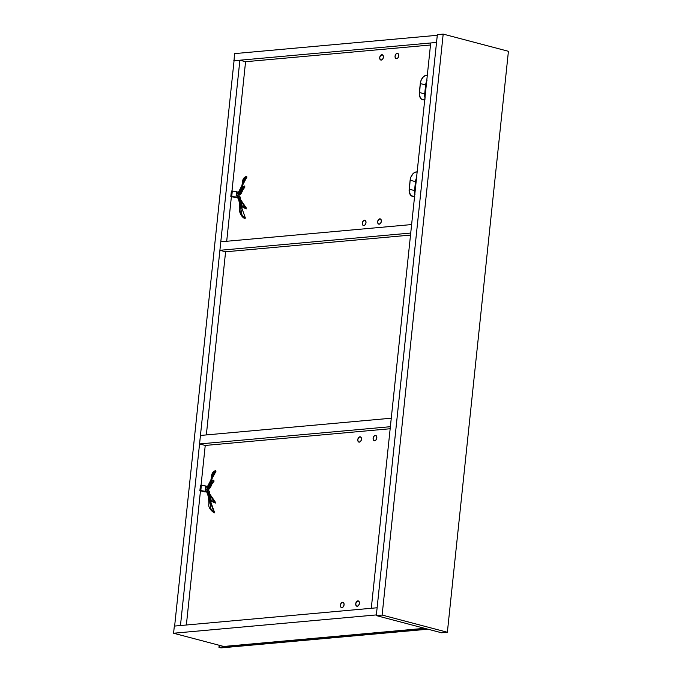 <?xml version="1.0" encoding="UTF-8"?>
<svg xmlns="http://www.w3.org/2000/svg" width="682" height="682" viewBox="0 0 682 682"><rect width="100%" height="100%" fill="white"/><g stroke="black" fill="none" stroke-linecap="round" stroke-linejoin="round"><path stroke-width="1.02" d="M174.635 626.059L180.466 625.539L174.635 626.059L234.054 60.741L239.876 60.212L234.054 60.741L174.635 626.059M245.571 61.712L239.876 60.212L180.466 625.539L239.876 60.212L245.571 61.712L430.495 45.003L245.571 61.712L231.982 191.003L245.571 61.712M186.365 625.002L200.474 490.776L186.365 625.002M201.054 485.209L205.239 445.448L390.164 428.739L205.239 445.448L199.545 443.948L205.239 445.448L201.054 485.209M206.339 434.92L225.589 251.794L219.902 250.294L225.589 251.794L410.513 235.085L225.589 251.794L206.339 434.92M226.697 241.266L231.394 196.569L226.697 241.266M377.12 607.764L174.328 626.093L377.12 607.764L376.37 614.917L173.578 633.237L376.37 614.917L377.12 607.764L371.289 608.293L377.12 607.764L436.54 42.446L233.747 60.766L436.54 42.446L430.709 42.975L371.289 608.293L430.709 42.975L436.54 42.446L377.12 607.764M424.605 628.318L223.756 646.468L173.578 633.237L174.328 626.093L173.578 633.237L223.756 646.468L424.605 628.318M234.037 60.851L234.497 53.622L437.29 35.294L436.54 42.446L437.29 35.294L234.497 53.622L234.037 60.851M376.293 615.59L382.125 615.062L447.366 632.257L441.535 632.777L376.293 615.59L437.358 34.629L443.189 34.1L437.358 34.629L376.293 615.59L441.535 632.777L447.366 632.257L508.422 51.295L443.189 34.1L382.125 615.062L376.293 615.59M382.125 615.062L447.366 632.257L508.422 51.295L443.189 34.1L382.125 615.062M215.836 470.589L207.268 486.931L215.836 470.589C213.108 471.151 211.616 473.368 211.36 477.229C211.267 479.386 210.252 482.302 208.317 485.968L206.927 487.008M207.166 487.894L215.827 471.509M206.331 487.852L208.3 488.15L213.969 480.247L208.3 488.15L207.149 488.056M214.054 481.16L211.923 483.316C211.889 485.388 209.007 490.315 208.377 489.062L207.055 488.951L208.377 489.062L214.037 481.16M214.378 512.029L206.842 490.921M206.646 491.79L214.284 512.924L206.646 491.79M215.41 502.199L206.953 489.881M206.859 490.776L215.316 503.086L207.499 491.023L208.624 492.293L209.724 498.721L210.721 500.844L215.248 503.086M206.757 491.782L204.915 491.952L199.894 490.622L206.757 491.782L205.086 491.338L205.649 485.976L207.319 486.419L206.757 491.782L204.915 491.952L199.894 490.622L200.457 485.26L199.894 490.622L200.815 490.546L201.378 485.183L200.457 485.26L201.378 485.183L200.815 490.546L205.086 491.338L205.649 485.976L201.378 485.183L207.319 486.419L206.757 491.782M359.908 436.787L360.701 436.992L358.843 437.324L357.786 439.634L358.127 441.476L359.346 442.149A2.737 1.782 104.8 0 1 358.928 442.115A2.737 1.782 104.8 0 1 357.837 439.319A2.737 1.782 104.8 0 1 359.908 436.787A2.737 1.782 104.8 0 1 360.326 436.812A2.737 1.782 104.8 0 1 361.426 439.609A2.737 1.782 104.8 0 1 359.346 442.149L360.735 441.245L361.469 439.302L361.128 437.452L359.908 436.787M375.253 435.397L376.046 435.61L374.179 435.943L373.131 438.245L373.472 440.095L374.691 440.76A2.737 1.782 104.8 0 1 374.273 440.725A2.737 1.782 104.8 0 1 373.173 437.929A2.737 1.782 104.8 0 1 375.253 435.397A2.737 1.782 104.8 0 1 375.663 435.431A2.737 1.782 104.8 0 1 376.762 438.228A2.737 1.782 104.8 0 1 374.691 440.76L376.072 439.856L376.814 437.912L376.473 436.062L375.253 435.397M342.517 602.283L343.31 602.496L341.443 602.828L340.395 605.13L340.736 606.98L341.955 607.645A2.737 1.782 104.8 0 1 341.537 607.611A2.737 1.782 104.8 0 1 340.437 604.815A2.737 1.782 104.8 0 1 342.517 602.283A2.737 1.782 104.8 0 1 342.935 602.317A2.737 1.782 104.8 0 1 344.026 605.113A2.737 1.782 104.8 0 1 341.955 607.645L343.336 606.741L344.078 604.798L343.737 602.948L342.517 602.283M357.854 600.893L358.647 601.106L356.788 601.439L355.731 603.741L356.072 605.59L357.291 606.255A2.737 1.782 104.8 0 1 356.874 606.221A2.737 1.782 104.8 0 1 355.774 603.434A2.737 1.782 104.8 0 1 357.854 600.893A2.737 1.782 104.8 0 1 358.272 600.927A2.737 1.782 104.8 0 1 359.371 603.723A2.737 1.782 104.8 0 1 357.291 606.255L358.672 605.36L359.414 603.408L359.073 601.567L357.854 600.893M414.588 196.331A7.988 5.209 104.8 0 1 413.727 196.501L414.792 196.263M424.75 99.649A7.988 5.209 104.8 0 1 423.889 99.828L424.954 99.581M381.835 54.713L382.628 54.927L380.761 55.259L379.712 57.561L380.053 59.411L381.272 60.076A2.737 1.782 104.8 0 1 380.854 60.042A2.737 1.782 104.8 0 1 379.755 57.254A2.737 1.782 104.8 0 1 381.835 54.713A2.737 1.782 104.8 0 1 382.252 54.748A2.737 1.782 104.8 0 1 383.352 57.544A2.737 1.782 104.8 0 1 381.272 60.076L382.653 59.172L383.395 57.228L383.054 55.378L381.835 54.713M397.171 53.332L397.973 53.537L396.106 53.869L395.048 56.18L395.389 58.021L396.609 58.695A2.737 1.782 104.8 0 1 396.191 58.661A2.737 1.782 104.8 0 1 395.1 55.864A2.737 1.782 104.8 0 1 397.171 53.332A2.737 1.782 104.8 0 1 397.589 53.358A2.737 1.782 104.8 0 1 398.689 56.154A2.737 1.782 104.8 0 1 396.609 58.695L397.998 57.791L398.731 55.847L398.39 53.997L397.171 53.332M364.444 220.209L365.237 220.422L363.37 220.755L362.321 223.065L362.654 224.907L363.873 225.58A2.737 1.782 104.8 0 1 363.463 225.546A2.737 1.782 104.8 0 1 362.364 222.75A2.737 1.782 104.8 0 1 364.444 220.209A2.737 1.782 104.8 0 1 364.853 220.243A2.737 1.782 104.8 0 1 365.953 223.04A2.737 1.782 104.8 0 1 363.873 225.58L365.262 224.676L365.995 222.733L365.663 220.883L364.444 220.209M379.78 218.828L380.573 219.033L378.706 219.374L377.658 221.676L377.998 223.525L379.218 224.19A2.737 1.782 104.8 0 1 378.8 224.156A2.737 1.782 104.8 0 1 377.7 221.36A2.737 1.782 104.8 0 1 379.78 218.828A2.737 1.782 104.8 0 1 380.198 218.862A2.737 1.782 104.8 0 1 381.298 221.65A2.737 1.782 104.8 0 1 379.218 224.19L380.599 223.287L381.34 221.343L380.999 219.493L379.78 218.828M417.341 171.983L415.253 172.171L413.19 173.509L410.845 177.201L410.121 180.236L409.277 192.128L410.888 195.453L413.727 196.501A7.988 5.209 104.8 0 1 412.516 196.407A7.988 5.209 104.8 0 1 409.183 189.17L414.537 190.576L415.739 180.108L416.838 177.218M427.503 75.301L425.415 75.489L423.352 76.836L421.007 80.527L420.283 83.554L419.439 95.446L421.05 98.779L423.889 99.828A7.988 5.209 104.8 0 1 422.678 99.725A7.988 5.209 104.8 0 1 419.345 92.488L424.698 93.903L425.636 84.96L427 80.536M414.98 194.839L414.537 190.576A7.988 5.209 -75.2 0 0 414.801 194.285M425.142 98.165L424.698 93.903A7.988 5.209 -75.2 0 0 424.963 97.611M426.693 81.141A7.988 5.209 -75.2 0 0 425.636 84.96L420.283 83.554A7.988 5.209 104.8 0 1 427.316 75.267M424.698 93.903L419.345 92.488L420.283 83.554L425.636 84.96L424.698 93.903M416.532 177.814A7.988 5.209 -75.2 0 0 415.474 181.642L410.121 180.236A7.988 5.209 104.8 0 1 417.154 171.949M414.537 190.576L409.183 189.17L410.121 180.236L415.474 181.642L414.537 190.576M246.756 176.382L238.188 192.725L246.756 176.382C244.028 176.945 242.536 179.161 242.28 183.023C242.187 185.189 241.172 188.096 239.246 191.761L237.856 192.801M238.086 193.688L246.756 177.303M237.251 193.645L239.22 193.952L244.889 186.041L239.22 193.952L238.069 193.85M237.975 194.745L239.297 194.856L244.974 186.953L242.843 189.11C242.809 191.182 239.928 196.109 239.297 194.856L237.975 194.745L239.297 194.856M245.298 217.822L237.771 196.723M236.807 197.217C242.647 200.806 236.151 215.052 245.205 218.717C236.151 215.052 242.647 200.806 236.807 197.217M246.33 207.993L237.882 195.674M237.788 196.569L246.236 208.888L237.788 196.569M237.677 197.575L235.836 197.746L230.823 196.425L237.677 197.575L236.006 197.141L236.569 191.77L238.24 192.213L237.677 197.575L235.836 197.746L230.823 196.425L231.386 191.062L230.823 196.425L231.744 196.339L232.306 190.977L231.386 191.062L232.306 190.977L231.744 196.339L236.006 197.141L236.569 191.77L232.306 190.977L238.24 192.213L237.677 197.575M200.44 435.457L199.545 443.948L390.377 426.702L391.263 418.211L390.377 426.702L199.545 443.948L200.44 435.457L391.263 418.211L200.44 435.457M220.798 241.803L219.902 250.294L410.726 233.056L219.902 250.294L220.798 241.803L411.621 224.566L410.726 233.056L411.621 224.566L220.798 241.803M220.107 645.504L218.965 647.371L219.186 645.257L218.965 647.371L220.115 645.504L218.965 647.371L220.968 647.9L427.946 629.196L220.968 647.9L218.965 647.371L220.107 645.504M425.943 628.668L218.965 647.371L425.943 628.668M207.013 487.911C207.729 488.022 208.649 487.187 209.775 485.413C211.454 481.339 212.315 478.466 212.366 476.786C212.639 473.47 213.824 471.705 215.913 471.501M208.3 488.15C211.088 488.116 209.954 480.077 213.969 480.247M208.377 489.062L207.055 488.96M214.446 512.029L211.812 510.324L210.781 508.474L208.624 493.674L206.851 490.878M214.208 512.915C209.92 509.838 208.146 506.692 208.897 503.469C208.726 500.895 208.624 492.378 205.819 491.415M215.478 502.199C211.642 501.023 209.979 499.412 210.474 497.366L209.374 491.722C209.374 490.904 208.3 490.213 206.143 489.633M237.933 193.714C238.649 193.816 239.57 192.98 240.695 191.216C242.374 187.132 243.235 184.259 243.286 182.58C243.559 179.264 244.744 177.499 246.841 177.294M239.22 193.952C242.008 193.91 240.874 185.871 244.889 186.041M245.367 217.831L242.732 216.117L241.709 214.267L239.544 199.468L237.771 196.672M245.136 218.709C240.84 215.631 239.075 212.486 239.817 209.263C239.655 206.697 239.544 198.172 236.739 197.209M246.398 207.993C242.57 206.816 240.899 205.205 241.394 203.159L240.294 197.516C240.294 196.697 239.22 196.007 237.063 195.436M246.168 208.88L241.641 206.646L240.644 204.523L239.544 198.087L237.779 196.587"/></g></svg>
